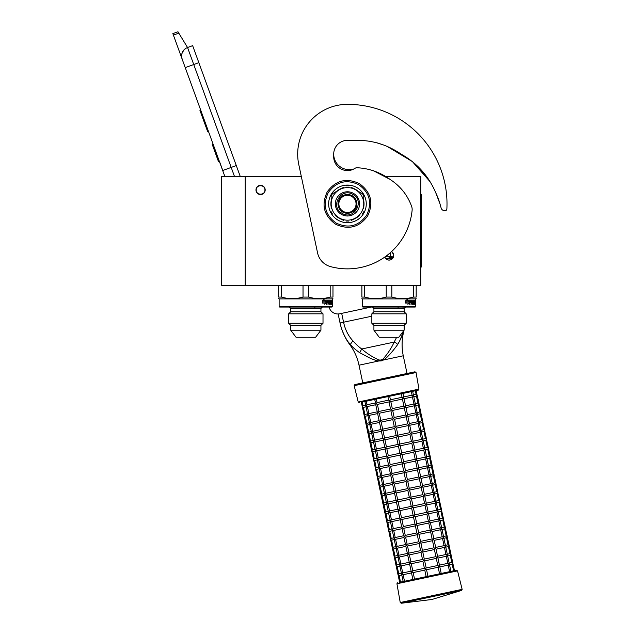 <?xml version="1.0" encoding="UTF-8"?>
<svg xmlns="http://www.w3.org/2000/svg" width="635" height="635" viewBox="0 0 635 635"><rect width="100%" height="100%" fill="white"/><g stroke="black" fill="none" stroke-linecap="round" stroke-linejoin="round"><path stroke-width="0.95" d="M245.197 176.379L221.671 176.379L221.671 285.337L245.197 285.337L245.197 176.379L301.3 176.379L298.767 164.465L317.571 252.92A18.098 18.098 0 0 0 330.573 266.629A64.976 64.976 0 0 0 412.115 210.312A9.049 9.049 0 0 0 411.543 206.153C407.368 194.929 400.272 186.071 390.255 179.57C380.151 172.244 369.006 168.299 356.83 167.727L356.83 167.727A3.619 3.619 0 0 0 355.021 168.315A13.756 13.756 0 0 1 333.7 156.829L333.7 154.114A15.565 15.565 0 0 0 353.933 168.966M245.197 285.337L420.759 285.337L420.759 176.379L384.508 176.379M391.581 251.587A4.612 4.612 0 0 1 389.08 260.088A4.612 4.612 0 0 1 384.762 257.088L385.858 258.77M260.58 185.333A4.612 4.612 0 0 0 255.969 189.952A4.612 4.612 0 0 0 260.58 194.564A4.612 4.612 0 0 0 265.192 189.952A4.612 4.612 0 0 0 260.58 185.333M388.525 260.048L389.612 260.056M393.335 257.262L393.7 255.468M393.692 255.262L392.319 252.174M234.45 176.379L231.196 167.426L222.687 170.521L224.822 176.379L182.142 59.118A9.049 9.049 0 0 1 187.555 47.522L192.651 45.664L240.228 176.379M173.403 35.1L172.855 33.607L177.959 31.75L178.8 33.139L173.403 35.1L182.142 59.118L181.618 56.61M219.678 161.981L222.774 170.49M181.61 55.555L182.126 52.991M182.181 52.832L184.039 49.84M184.102 49.776L186.055 48.228M178.8 33.139L187.555 47.522L192.651 45.664M200.716 110.141L199.946 110.419L201.962 115.959L202.732 115.673M206.47 125.96L205.708 126.238L201.962 115.959M208.344 131.096L207.574 131.374L205.708 126.238M200.914 110.68L200.144 110.958M213.098 144.153L212.249 144.463L218.432 161.473L219.289 161.163M264.922 189.952C265.192 184.348 255.969 184.348 256.238 189.952C255.969 195.556 265.192 195.556 264.922 189.952M303.03 285.337L303.03 297.077L308.626 297.077C315.809 299.148 322.993 299.148 330.176 297.077L332.978 297.077C332.978 299.148 332.978 299.148 332.978 297.077L332.978 285.337M278.678 285.337L278.678 297.077C278.678 299.148 278.678 299.148 278.678 297.077C278.678 299.148 278.678 299.148 278.678 297.077L281.48 297.077L281.48 285.337M323.009 313.825L288.647 313.825L288.647 323.271L323.009 323.271L323.009 313.825L320.937 311.761L290.719 311.761L288.647 313.825M320.937 330.192L290.719 330.192L296.053 337.28L315.603 337.28L320.937 330.192L320.937 325.334L290.719 325.334L288.647 323.271M279.13 306.507L279.678 307.054L305.832 307.054C284.464 307.054 284.464 307.054 305.832 307.054L331.978 307.054L332.526 306.507L279.13 306.507L279.13 298.91L332.526 298.91L332.978 298.244M325.93 301.442L325.93 303.014L324.564 304.173M325.93 300.72L325.461 301.95M326.199 303.014L326.199 300.72L325.731 301.95L323.096 301.95L322.572 303.054L325.279 303.054L324.818 304.173L325.93 303.014M323.548 300.72L324.056 299.577L322.445 300.736L322.445 303.054L323.032 301.823L325.676 301.823L326.104 300.72L323.302 300.72L323.81 299.577M323.032 301.823L322.223 303.054M325.834 300.72L325.406 301.823M329.668 302.728L329.454 300.72L331.66 300.72L331.216 303.506L331.772 303.617L332.184 300.72L332.105 302.831M332.232 302.831L332.121 304.284L331.803 302.728M331.573 303.617L331.51 304.284M331.922 302.728L331.859 304.284L331.073 304.284L330.978 301.387L330.494 301.387L330.494 304.284L330.748 301.387M330.494 301.387L329.636 301.498L330.327 302.339L330.16 304.006M329.882 302.054L329.994 302.728L329.454 302.728M330.216 304.284L328.946 304.284L328.803 302.728L328.033 302.728L327.977 304.284L327.977 301.387L326.898 301.498L326.898 302.054L327.819 302.054L327.819 302.728L326.612 302.728L326.469 304.284L326.652 300.72L328.946 300.72L329.089 303.506L330.002 303.617L329.882 304.284M327.977 304.284L328.033 302.728M326.676 301.387L326.898 302.054M327.525 302.054L327.525 302.728M326.469 304.284L326.898 304.284L326.612 302.728M328.636 300.72L328.771 301.395M328.771 302.054L328.771 302.728M330.002 302.728L330.002 303.617M330.978 302.728L330.978 302.054M331.446 300.72L331.446 301.387M331.446 302.054L331.446 302.728M328.343 301.498L328.803 302.054L328.747 301.387L328.033 301.498L328.033 302.054M331.922 302.054L332.097 301.387L331.803 302.054M331.311 300.72L331.311 301.387M331.875 302.006L331.875 302.831M331.827 300.72L331.875 301.387M332.335 300.847L332.319 301.482M319.405 298.648L321.04 298.609M303.03 297.077C295.846 299.148 288.663 299.148 281.48 297.077M308.626 285.337L308.626 297.077M330.176 285.337L330.176 297.077M305.832 285.337L280.686 285.337L305.832 285.337M386.231 285.337L386.231 297.077L391.827 297.077C399.01 299.148 406.194 299.148 413.377 297.077L416.179 297.077C416.179 299.148 416.179 299.148 416.179 297.077L416.179 285.337M361.879 297.077L361.879 285.337L361.879 297.077C361.879 299.148 361.879 299.148 361.879 297.077C361.879 299.148 361.879 299.148 361.879 297.077L364.68 297.077L364.68 285.337M406.202 313.825L371.848 313.825L371.848 323.271L406.202 323.271L406.202 313.825L404.138 311.761L373.92 311.761L371.848 313.825M404.138 330.192L373.92 330.192L379.254 337.28L398.804 337.28L404.138 330.192L404.138 325.334L373.92 325.334L371.848 323.271M362.331 306.507L362.879 307.054L389.025 307.054C367.665 307.054 367.665 307.054 389.025 307.054L415.179 307.054L415.727 306.507L362.331 306.507L362.331 298.91L415.727 298.91L416.179 298.244M409.131 301.442L409.131 303.014L407.765 304.173M409.131 300.72L408.662 301.95M409.4 303.014L409.4 300.72L408.932 301.95L406.297 301.95L405.773 303.054L408.48 303.054L408.019 304.173L409.131 303.014M406.749 300.72L407.257 299.577L405.646 300.736L405.646 303.054L406.233 301.823L408.876 301.823L409.305 300.72L406.503 300.72L407.011 299.577M406.233 301.823L405.424 303.054M409.035 300.72L408.607 301.823M412.869 302.728L412.647 300.72L414.861 300.72L414.417 303.506L414.972 303.617L415.385 300.72L415.306 302.831M415.433 302.831L415.322 304.284L415.004 302.728M414.774 303.617L414.711 304.284M415.123 302.728L415.06 304.284L414.274 304.284L414.179 301.387L413.695 301.387L413.695 304.284L413.949 301.387M413.695 301.387L412.837 301.498L413.528 302.339L413.361 304.006M413.083 302.054L413.194 302.728L412.647 302.728M413.417 304.284L412.147 304.284L412.004 302.728L411.234 302.728L411.178 304.284L411.178 301.387L410.099 301.498L410.099 302.054L411.02 302.054L411.02 302.728L409.813 302.728L409.67 304.284L409.853 300.72L412.147 300.72L412.29 303.506L413.202 303.617L413.083 304.284M411.178 304.284L411.234 302.728M409.877 301.387L410.099 302.054M410.726 302.054L410.726 302.728M409.67 304.284L410.099 304.284L409.813 302.728M411.837 300.72L411.972 301.395L411.234 301.498L411.234 302.054M411.972 302.054L411.972 302.728M413.202 302.728L413.202 303.617M414.179 302.728L414.179 302.054M414.647 300.72L414.647 301.387M414.647 302.054L414.647 302.728M411.543 301.498L412.004 302.054L411.948 301.387M415.123 302.054L415.298 301.387L415.004 302.054M414.512 300.72L414.512 301.387M415.076 302.006L415.076 302.831M415.028 300.72L415.076 301.387M415.536 300.847L415.568 301.482L415.536 300.847M402.606 298.648L404.241 298.609M386.231 297.077C379.047 299.148 371.864 299.148 364.68 297.077M391.827 285.337L391.827 297.077M413.377 285.337L413.377 297.077M375.38 285.337L389.08 285.337M389.993 259.993L388.175 259.993M389.025 257.643L393.152 257.643L389.025 257.643M393.462 256.929L387.517 256.183L387.517 255.048M385.151 256.81L387.517 256.183M390.541 256.183L390.541 252.524M435.785 192.81L439.999 203.891L435.793 192.834M429.046 180.142L422.299 171.148M421.434 170.164L417.544 166.124M398.764 152.876L396.788 151.789M388.255 147.201L390.93 148.574L388.231 147.193M439.999 203.891L441.134 208.018A3.619 3.619 0 0 0 444.373 210.661L444.937 210.701A1.81 1.81 0 0 0 446.873 208.994A99.544 99.544 0 0 0 347.456 104.346A49.776 49.776 0 0 0 298.767 164.465M393.763 150.114L402.757 155.043M414.853 163.647L428.927 179.951M350.488 140.7A13.756 13.756 0 0 0 333.7 154.114A13.756 13.756 0 0 1 349.933 140.589A3.619 3.619 0 0 0 351.084 140.613C369.149 139.192 385.882 143.732 401.296 154.234C417.195 163.187 428.736 176.157 435.92 193.143A72.747 72.747 0 0 1 439.857 203.359M329.081 307.054A9.049 9.049 0 0 0 339.757 313.769L371.356 307.054M356.052 203.891A8.596 8.596 0 0 0 347.456 195.294A8.596 8.596 0 0 0 338.86 203.891A8.596 8.596 0 0 0 347.456 212.487A8.596 8.596 0 0 0 356.052 203.891M347.456 213.392C341.686 212.828 338.519 209.661 337.955 203.891C338.519 198.12 341.686 194.953 347.456 194.389C353.227 194.953 356.394 198.12 356.957 203.891C356.394 209.661 353.227 212.828 347.456 213.392M371.848 316.198L340.05 322.961L338.137 313.96L340.05 322.961A56.055 56.055 0 0 0 349.742 344.551L350.322 344.416C351.861 346.551 354.965 349.298 359.632 352.671L368.403 357.322C370.554 358.513 377.023 361.029 378.738 360.998L381.23 360.91L383.548 359.974C388.263 357.243 395.986 346.901 397.613 344.599C400.51 339.614 402.225 335.844 402.765 333.28L403.288 331.478M349.464 343.416L348.853 342.67M340.86 326.271L340.09 323.167M340.05 322.961C341.114 329.073 345.623 339.844 350.329 344.424L352.83 340.757C355.941 344.273 358.918 347.012 361.752 348.98L359.632 352.671M378.928 360.005L381.048 360.045L382.976 359.14C387.818 353.592 391.557 347.901 394.184 342.082L361.752 348.98C366.506 353.219 372.237 356.894 378.928 360.005L378.738 360.998L359.013 365.188A53.57 53.57 0 0 0 349.742 344.551M416.052 372.523L354.155 385.683L358.227 402.019L418.973 389.112L416.052 372.523L414.972 371.792L407.035 373.483L403.273 355.775A53.57 53.57 0 0 1 403.344 333.161A56.055 56.055 0 0 0 403.852 330.581M402.614 333.708L399.328 341.828M404.519 324.953A56.055 56.055 0 0 1 404.138 328.676M396.645 337.28L394.184 342.082A3.604 1.937 30.5 0 1 397.613 344.599M404.138 327.319L404.416 325.056M341.686 313.357L343.567 322.207C345.13 329.533 348.218 335.717 352.83 340.757M448.723 563.166L449.104 564.936L449.239 563.975L449.104 564.936L449.239 563.975L448.199 565.126L439.825 566.904M453.596 570.825L452.199 564.277L449.54 564.84M449.167 563.07L451.842 562.499L452.914 563.197L452.215 564.269M426.172 567.96L424.664 560.872L423.593 560.181L424.283 559.102L435.904 556.633L437.912 557.927L439.476 565.261L438.166 567.253L439.555 573.81L427.934 576.278L426.545 569.73L425.474 569.031L426.172 567.96L437.793 565.483L439.793 566.777L441.214 573.453L449.596 571.675L448.199 565.126M402.217 574.897L401.963 574.334M401.685 574.54L403.169 581.541L399.613 582.295L398.145 575.143M401.78 574.992L399.105 575.556L398.034 574.865L399.105 575.556L398.034 574.865L398.724 573.786L398.034 574.865L396.264 566.293M427.934 576.278L426.164 576.651L424.775 570.103L413.155 572.572L411.75 571.944L411.472 572.802L412.893 579.477L404.511 581.255L403.114 574.707L401.709 574.08L401.844 573.127L401.709 574.08L401.844 573.127L401.709 574.08L402.725 572.937L411.123 571.159M424.402 568.333L422.894 561.253L411.274 563.721L409.869 563.094L409.591 563.951L411.147 571.278L411.75 571.944L412.774 570.801L424.402 568.333L425.474 569.031L424.775 570.103M446.842 554.307L447.215 556.077L447.358 555.125L447.215 556.077L447.358 555.125L446.334 556.268L437.944 558.054M451.826 562.507L450.318 555.419L447.659 555.99M454.493 570.635L452.699 562.785M447.286 554.22L449.961 553.649L451.033 554.347L450.334 555.419M439.444 565.134L447.842 563.348L446.318 556.268M447.842 563.348L449.239 563.975M400.336 566.047L400.074 565.475M437.785 565.483L436.285 558.403L424.664 560.872M424.283 559.102L422.783 552.021L421.711 551.323L422.402 550.251L434.022 547.783L436.031 549.077L437.594 556.411L436.293 558.403M399.899 566.142L397.24 566.706L396.153 566.007L397.224 566.706L396.153 566.007L396.843 564.936L396.153 566.007L394.383 557.435M422.513 559.483L421.013 552.402L409.392 554.871L407.987 554.244L407.71 555.093L409.265 562.427L409.869 563.094L410.893 561.951L422.513 559.483L423.593 560.181L422.894 561.253M409.615 564.07L401.233 565.856L399.828 565.229L399.963 564.277L399.828 565.229L399.963 564.277L399.828 565.229L400.844 564.086L409.242 562.3M444.96 545.457L445.333 547.227L445.476 546.275L445.333 547.227L445.476 546.275L444.452 547.418L436.062 549.204M445.405 545.362L448.08 544.798L449.151 545.497L448.453 546.568L445.778 547.132M449.945 553.649L448.437 546.568M452.914 563.197L450.818 553.934M437.563 556.284L445.945 554.498L447.358 555.125M445.945 554.498L444.436 547.418M398.455 557.197L398.193 556.625M435.904 556.633L434.403 549.553L422.783 552.021M422.402 550.251L420.902 543.171L419.83 542.473L420.521 541.401L432.141 538.932L434.149 540.226L435.713 547.553L434.411 549.553M398.018 557.284L395.343 557.855L394.272 557.157L395.343 557.855L394.272 557.157L394.962 556.085L394.272 557.157L392.501 548.584M420.632 550.632L419.132 543.544L407.511 546.021L406.106 545.394L405.828 546.243L407.384 553.577L407.987 554.244L409.011 553.101L420.632 550.632L421.711 551.323L421.013 552.402M407.733 555.22L399.351 557.006L397.947 556.379L398.081 555.427L397.947 556.379L398.081 555.427L397.947 556.379L398.963 555.236L407.36 553.45M443.079 536.607L443.452 538.377L443.595 537.424L443.452 538.377L443.595 537.424L442.571 538.567L434.181 540.353M448.064 544.798L446.556 537.718L443.897 538.282M451.033 554.347L448.937 545.084M443.524 536.511L446.191 535.948L447.27 536.639L446.572 537.718M435.681 547.433L444.079 545.648L442.555 538.567M444.079 545.648L445.476 546.275M396.573 548.338L396.311 547.775M434.022 547.783L432.522 540.702L420.902 543.171M420.521 541.401L419.021 534.321L417.949 533.622L418.64 532.551L430.26 530.082L432.268 531.376L433.832 538.702L432.53 540.702M396.129 548.434L393.478 548.997L392.39 548.307L393.462 549.005L392.39 548.307L393.081 547.235L392.39 548.307L390.62 539.734M418.751 541.774L417.251 534.694L405.622 537.17L404.225 536.535L403.947 537.393L405.503 544.727L406.106 545.394L407.13 544.251L418.751 541.774L419.83 542.473L419.132 543.544M405.852 546.37L397.47 548.148L396.065 547.529L396.2 546.568L396.065 547.529L396.2 546.568L396.065 547.529L397.097 546.378L405.479 544.6M441.198 527.756L441.571 529.526L441.706 528.574L441.571 529.526L441.706 528.574L440.69 529.717L432.3 531.495M441.642 527.661L444.309 527.09L445.389 527.788L444.675 528.868L442.016 529.431M446.183 535.948L444.675 528.868M449.151 545.497L447.056 536.234M433.8 538.575L442.19 536.797L440.674 529.717M442.19 536.797L443.595 537.424M394.692 539.488L394.43 538.924M432.141 538.932L430.641 531.852L419.021 534.321M418.64 532.551L417.139 525.47L416.068 524.772L416.758 523.7L428.387 521.224L430.387 522.518L431.951 529.852L430.641 531.852M394.248 539.583L391.597 540.147L390.509 539.456L391.581 540.155L390.509 539.456L391.2 538.385L390.509 539.456L388.739 530.884M416.87 532.924L415.369 525.843L403.749 528.312L402.344 527.685L402.066 528.542L403.622 535.876L404.225 536.535L405.249 535.4L416.87 532.924L417.949 533.622L417.251 534.694M403.971 537.52L395.581 539.306L394.184 538.67L394.319 537.718L394.184 538.67L394.319 537.718L394.184 538.67L395.2 537.535L403.598 535.75M439.317 518.906L439.69 520.676L439.825 519.724L439.69 520.676L439.825 519.724L438.793 520.867L430.419 522.645M444.302 527.098L442.793 520.017L440.134 520.581M447.27 536.639L445.175 527.383M439.761 518.811L442.428 518.239L443.508 518.938L442.809 520.009M431.919 529.725L440.309 527.947L438.793 520.867M440.309 527.947L441.706 528.574M392.811 530.638L392.549 530.074M430.26 530.082L428.76 523.002L417.139 525.47M414.877 514.842L426.498 512.374L427.903 513.001L428.506 513.667L430.062 521.002L428.76 522.994M392.366 530.733L389.699 531.297L388.62 530.606L389.699 531.297L388.62 530.606L389.318 529.534L388.62 530.606L386.85 522.033M414.988 524.073L413.488 516.993L401.868 519.462L400.463 518.835L400.185 519.692L401.741 527.018L402.344 527.685L403.368 526.542L414.988 524.073L416.068 524.772L415.369 525.843M402.09 528.669L393.708 530.447L392.303 529.82L392.438 528.868L392.303 529.82L392.438 528.868L392.303 529.82L393.319 528.677L401.717 526.899M437.436 510.056L437.809 511.818L437.944 510.865L437.809 511.818L437.944 510.865L436.912 512.016L428.53 513.794M442.42 518.247L440.912 511.159L438.253 511.731M445.389 527.788L443.293 518.525M437.88 509.961L440.547 509.389L441.627 510.088L440.928 511.159M430.038 520.875L438.428 519.089L439.825 519.724M438.42 519.097L436.912 512.016M390.93 521.787L390.668 521.216M428.379 521.232L426.871 514.144L415.258 516.62L414.179 515.922L413.488 516.993M413.107 515.223L411.607 508.143L399.986 510.611L398.582 509.984L398.304 510.842L399.859 518.168L400.463 518.835L401.487 517.692L413.107 515.223L414.179 515.922L414.877 514.85L413.377 507.762L412.298 507.071L412.996 505.992L424.617 503.523L426.625 504.817L428.18 512.151L426.879 514.144M390.485 521.883L387.834 522.446L386.739 521.756L387.818 522.446L386.739 521.756L387.437 520.676L386.739 521.756L384.969 513.175M416.758 523.7L415.258 516.612M400.209 519.811L391.827 521.597L390.422 520.97L390.557 520.017L390.422 520.97L390.557 520.017L390.422 520.97L391.438 519.827L399.828 518.041M435.554 501.198L435.928 502.968L436.062 502.015L435.928 502.968L436.062 502.015L435.046 503.158L426.649 504.944M435.999 501.102L438.666 500.539L439.745 501.237L439.047 502.309L436.372 502.872M440.531 509.389L439.031 502.309M443.508 518.938L441.412 509.675M428.157 512.024L436.547 510.238L437.944 510.865M436.539 510.246L435.031 503.158M389.049 512.937L388.787 512.366M412.996 505.992L411.496 498.912L410.416 498.213L411.115 497.142L422.735 494.673L424.744 495.967L426.299 503.293L424.998 505.293L413.377 507.762M426.498 512.374L424.99 505.293M388.604 513.032L385.937 513.596L384.858 512.897L385.937 513.596L384.858 512.897L385.556 511.826L384.858 512.897L383.088 504.325M411.226 506.373L409.726 499.293L398.105 501.761L396.7 501.134L396.415 501.983L397.978 509.318L398.582 509.984L399.605 508.841L411.226 506.373L412.298 507.071L411.607 508.143M398.328 510.961L389.946 512.747L388.541 512.12L388.676 511.167L388.541 512.12L388.676 511.167L388.541 512.12L389.557 510.977L397.947 509.191M433.673 492.347L434.046 494.117L434.181 493.165L434.046 494.117L434.181 493.165L433.165 494.308L424.767 496.094M438.65 500.539L437.15 493.458L434.491 494.022M441.627 510.088L439.531 500.825M434.118 492.252L436.785 491.688L437.856 492.387L437.166 493.458M426.275 503.174L434.665 501.388L433.149 494.308M434.665 501.388L436.062 502.015M387.167 504.087L386.905 503.515M424.617 503.523L423.108 496.443L411.496 498.912M411.115 497.142L409.615 490.061L408.535 489.363L409.234 488.291L420.854 485.823L422.862 487.116L424.418 494.443L423.116 496.443M386.723 504.174L384.064 504.746L382.976 504.047L384.056 504.746L382.976 504.047L383.675 502.976L382.976 504.047L381.206 495.475M409.345 497.522L407.845 490.434L396.216 492.911L394.819 492.284L394.533 493.133L396.097 500.467L396.7 501.134L397.724 499.991L409.345 497.522L410.416 498.213L409.726 499.293M396.446 502.11L388.056 503.896L386.659 503.269L386.794 502.317L386.659 503.269L386.794 502.317L386.659 503.269L387.691 502.118L396.065 500.34M431.792 483.497L432.165 485.267L432.3 484.314L432.165 485.267L432.3 484.314L431.284 485.457L422.886 487.236M432.237 483.402L434.904 482.838L435.975 483.529L435.285 484.608L432.61 485.172M436.769 491.688L435.269 484.608M439.745 501.237L437.65 491.974M424.394 494.324L432.784 492.538L431.268 485.457M432.784 492.538L434.181 493.165M385.286 495.229L385.024 494.665M422.735 494.673L421.227 487.593L409.615 490.061M409.234 488.291L407.733 481.211L406.654 480.512L407.353 479.441L418.981 476.964L420.981 478.258L422.537 485.592L421.235 487.593M384.842 495.324L382.183 495.887L381.095 495.197L382.175 495.895L381.095 495.197L381.794 494.125L381.095 495.197L379.325 486.624M407.464 488.664L405.963 481.584L394.343 484.053L392.938 483.425L392.652 484.283L394.216 491.617L394.819 492.284L395.835 491.141L407.464 488.664L408.535 489.363L407.845 490.434M394.565 493.26L386.167 495.046L384.77 494.419L384.913 493.458L384.77 494.419L384.913 493.458L384.77 494.419L385.794 493.276L394.184 491.49M429.911 474.647L430.284 476.417L430.419 475.464L430.284 476.417L430.419 475.464L429.387 476.607L421.005 478.385M430.347 474.551L433.022 473.98L434.094 474.678L433.387 475.758L430.728 476.321M434.888 482.838L433.387 475.758M437.856 492.387L435.769 483.124M422.513 485.465L430.903 483.687L429.387 476.607M430.903 483.687L432.3 484.314M383.405 486.378L383.151 485.815M420.854 485.823L419.346 478.742L407.733 481.211M407.353 479.441L405.844 472.361L404.773 471.662L405.471 470.591L417.092 468.114L419.1 469.408L420.656 476.742L419.354 478.734M382.961 486.473L380.301 487.037L379.214 486.346L380.286 487.045L379.214 486.346L379.913 485.275L379.214 486.346L377.444 477.774M405.582 479.814L404.074 472.734L392.462 475.202L391.057 474.575L390.771 475.432L392.335 482.759L392.938 483.425L393.962 482.282L405.582 479.814L406.654 480.512L405.963 481.584M392.684 484.41L384.302 486.188L382.889 485.561L383.032 484.608L382.889 485.561L383.032 484.608L382.889 485.561L383.913 484.418L392.303 482.64M428.03 465.796L428.403 467.566L428.538 466.606L428.403 467.566L428.538 466.606L427.506 467.757L419.124 469.535M428.466 465.701L431.141 465.13L432.213 465.828L431.506 466.908L428.847 467.471M433.006 473.988L431.506 466.908M435.975 483.529L433.888 474.266M420.632 476.615L429.022 474.829L427.506 467.757M429.022 474.829L430.419 475.464M381.524 477.528L381.262 476.956M418.973 476.972L417.465 469.884L405.852 472.361M405.471 470.591L403.963 463.502L402.892 462.812L403.59 461.732L415.211 459.264L417.219 460.558L418.775 467.892L417.473 469.884M381.079 477.623L378.42 478.187L377.333 477.496L378.404 478.187L377.333 477.496L378.031 476.417L377.333 477.496L375.563 468.916M403.701 470.964L402.193 463.883L390.581 466.352L389.176 465.725L388.89 466.582L390.454 473.908L391.057 474.575L392.073 473.432L403.701 470.964L404.773 471.662L404.074 472.734M390.803 475.559L382.421 477.337L381.008 476.71L381.151 475.758L381.008 476.71L381.151 475.758L381.008 476.71L382.032 475.567L390.422 473.789M426.148 456.938L426.522 458.708L426.656 457.756L426.522 458.708L426.656 457.756L425.64 458.899L417.243 460.685M426.585 456.851L429.26 456.279L430.332 456.978L429.641 458.049L426.966 458.621M431.125 465.137L429.625 458.049M434.094 474.678L432.006 465.415M418.751 467.765L427.141 465.979L428.538 466.606M427.133 465.987L425.625 458.899M379.643 468.678L379.381 468.106M403.59 461.732L402.082 454.652L401.01 453.954L401.709 452.882L413.329 450.413L415.338 451.707L416.893 459.042L415.592 461.034L403.963 463.502M417.092 468.114L415.584 461.034M379.198 468.773L376.523 469.336L375.452 468.638L376.523 469.336L375.452 468.638L376.15 467.566L375.452 468.638L373.682 460.065M401.82 462.113L400.312 455.033L388.699 457.502L387.294 456.875L387.009 457.724L388.572 465.058L389.176 465.725L390.192 464.582L401.82 462.113L402.892 462.812L402.193 463.883M388.922 466.701L380.54 468.487L379.127 467.86L379.262 466.908L379.127 467.86L379.262 466.908L379.127 467.86L380.151 466.717L388.541 464.931M424.267 448.088L424.64 449.858L424.775 448.905L424.64 449.858L424.775 448.905L423.751 450.048L415.361 451.834M429.244 456.279L427.744 449.199L425.085 449.763M432.213 465.828L430.125 456.565M424.704 447.992L427.379 447.429L428.45 448.127L427.752 449.199M416.87 458.914L425.259 457.129L423.743 450.048M425.259 457.129L426.656 457.756M377.762 459.827L377.5 459.256M415.211 459.264L413.702 452.183L402.082 454.652M401.709 452.882L400.201 445.802L399.129 445.103L399.828 444.032L411.448 441.563L413.456 442.857L415.012 450.183L413.71 452.183M377.317 459.915L374.658 460.486L373.57 459.788L374.642 460.486L373.57 459.788L374.269 458.716L373.57 459.788L371.8 451.215M399.939 453.263L398.431 446.175L386.818 448.651L385.413 448.024L385.127 448.874L386.691 456.208L387.294 456.875L388.31 455.732L399.939 453.263L401.01 453.954L400.312 455.033M387.04 457.851L378.658 459.637L377.246 459.01L377.38 458.057L377.246 459.01L377.38 458.057L377.246 459.01L378.269 457.867L386.659 456.081M422.386 439.237L422.759 441.007L422.894 440.055L422.759 441.007L422.894 440.055L421.87 441.198L413.48 442.976M422.823 439.142L425.498 438.579L426.569 439.269L425.871 440.349L423.204 440.912M427.363 447.429L425.863 440.349M430.332 456.978L428.244 447.715M414.988 450.064L423.362 448.278L424.775 448.905M423.362 448.278L421.862 441.198M375.88 450.969L375.626 450.406M413.329 450.413L411.821 443.333L400.201 445.802M399.828 444.032L398.32 436.951L397.248 436.253L397.947 435.181L409.567 432.713L411.575 434.007L413.131 441.333L411.829 443.333M375.436 451.064L372.761 451.636L371.689 450.937L372.761 451.636L371.689 450.937L372.388 449.866L371.689 450.937L369.919 442.365M398.058 444.405L396.55 437.325L384.929 439.801L383.532 439.166L383.246 440.023L384.81 447.358L385.413 448.024L386.429 446.881L398.058 444.405L399.129 445.103L398.431 446.175M385.159 449.001L376.761 450.786L375.364 450.159L375.499 449.199L375.364 450.159L375.499 449.199L375.364 450.159L376.388 449.016L384.778 447.231M420.505 430.387L420.878 432.157L421.013 431.205L420.878 432.157L421.013 431.205L419.989 432.348L411.599 434.126M425.482 438.579L423.982 431.498L421.322 432.062M428.45 448.127L426.363 438.864M420.942 430.292L423.616 429.72L424.688 430.419L423.989 431.49M413.107 441.206L421.497 439.428L419.981 432.348M421.497 439.428L422.894 440.055M373.999 442.119L373.737 441.555M397.947 435.181L396.438 428.101L395.367 427.403L396.065 426.331L407.694 423.855L409.694 425.148L411.25 432.483L409.94 434.483L398.32 436.951M411.448 441.563L409.94 434.483M373.555 442.214L370.896 442.778L369.808 442.087L370.88 442.786L369.808 442.087L370.507 441.015L369.808 442.087L368.038 433.514M396.176 435.554L394.668 428.474L383.056 430.943L381.651 430.316L381.365 431.173L382.921 438.507L383.532 439.166L384.556 438.023L396.176 435.554L397.248 436.253L396.55 437.325M383.278 440.15L374.896 441.928L373.483 441.301L373.618 440.349L373.483 441.301L373.618 440.349L373.483 441.301L374.515 440.158L382.897 438.38M418.616 421.537L418.997 423.307L419.132 422.346L418.997 423.307L419.132 422.346L418.1 423.497L409.718 425.275M419.06 421.442L421.735 420.87L422.807 421.569L422.092 422.648L419.441 423.212M423.601 429.728L422.092 422.648M426.569 439.269L424.482 430.006M411.226 432.356L419.616 430.578L418.1 423.497M419.616 430.578L421.013 431.205M372.118 433.268L371.856 432.705M396.065 426.331L394.557 419.243L393.486 418.552L394.184 417.473L405.805 415.004L407.813 416.298L409.369 423.632L408.059 425.633L396.438 428.101M409.567 432.713L408.059 425.633M371.673 433.364L369.014 433.927L367.927 433.237L368.998 433.927L367.927 433.237L368.625 432.157L367.927 433.237L366.157 424.664M394.295 426.704L392.787 419.624L381.167 422.092L379.77 421.465L379.484 422.323L381.04 429.649L381.651 430.316L382.667 429.173L394.295 426.704L395.367 427.403L394.668 428.474M381.397 431.3L373.015 433.078L371.602 432.451L371.737 431.498L371.602 432.451L371.737 431.498L371.602 432.451L372.626 431.308L381.016 429.53M416.735 412.679L417.116 414.449L417.251 413.496L417.116 414.449L417.251 413.496L416.219 414.647L407.837 416.425M421.719 420.878L420.211 413.79L417.56 414.361M424.688 430.419L422.6 421.156M417.179 412.591L419.854 412.02L420.926 412.718L420.227 413.79M409.345 423.505L417.735 421.719L419.132 422.346M417.719 421.727L416.219 414.647M370.237 424.418L369.975 423.855M394.184 417.473L392.676 410.393L391.604 409.694L392.303 408.622L403.923 406.154L405.932 407.448L407.487 414.782L406.186 416.774L394.557 419.243M407.686 423.862L406.178 416.774M369.792 424.513L367.117 425.077L366.046 424.378L367.117 425.077L366.046 424.378L366.744 423.307L366.046 424.378L364.276 415.806M392.414 417.854L390.906 410.774L379.285 413.242L377.881 412.615L377.603 413.472L379.159 420.799L379.77 421.465L380.786 420.322L392.414 417.854L393.486 418.552L392.787 419.624M379.508 422.442L371.134 424.228L369.721 423.601L369.856 422.648L369.721 423.601L369.856 422.648L369.721 423.601L370.745 422.458L379.135 420.672M368.356 415.568L368.094 414.996M414.853 403.828L415.234 405.598M419.838 412.02L418.33 404.94L415.679 405.503M422.807 421.569L420.719 412.305M415.298 403.733L417.973 403.169L419.044 403.868L418.346 404.94M407.464 414.655L415.854 412.869L414.337 405.789L405.955 407.575M415.854 412.869L417.251 413.496M405.582 405.805L413.956 404.019L415.369 404.646L414.345 405.789M405.805 415.004L404.297 407.924L392.676 410.393M392.303 408.622L390.795 401.542L389.723 400.844L390.422 399.772L402.042 397.304L404.05 398.597L405.606 405.924L404.304 407.924M367.911 415.663L365.252 416.227L364.165 415.528L365.236 416.227L364.165 415.528L364.863 414.457L364.165 415.528L362.394 406.956M390.533 409.003L389.025 401.915L377.404 404.392L375.999 403.765L375.722 404.614L377.277 411.948L377.881 412.615L378.904 411.472L390.533 409.003L391.604 409.694L390.906 410.774M377.627 413.591L369.252 415.377L367.84 414.75L367.975 413.798L367.84 414.75L367.975 413.798L367.84 414.75L368.864 413.607L377.253 411.821M366.03 406.805L363.355 407.376L362.283 406.678L363.355 407.376L362.283 406.678L362.982 405.606L362.283 406.678L361.339 402.257L362.228 402.066L362.998 405.606L365.649 405.035M366.474 406.71L366.212 406.146M412.972 394.978L413.353 396.748L413.488 395.795L413.353 396.748L413.488 395.795L412.464 396.938L404.074 398.724M413.417 394.883L416.092 394.319L417.163 395.01L416.465 396.089L413.798 396.653M417.957 403.169L416.449 396.089M420.926 412.718L418.838 403.455M413.956 404.019L412.456 396.938M403.923 406.154L402.415 399.074L390.795 401.542M402.947 393.406L403.725 397.073L402.423 399.074M418.973 389.112L418.274 390.152L387.898 396.605L388.652 400.153L389.723 400.844L389.025 401.915M375.745 404.741L367.355 406.527L365.958 405.9L366.99 404.749L375.372 402.971M366.093 404.947L365.958 405.9L366.093 404.947M366.99 404.749L366.236 401.209L364.903 401.495L365.744 405.487M416.076 394.319L415.322 390.779L416.227 390.588L416.949 394.605M403.701 396.954L412.091 395.168L411.321 391.628M412.091 395.168L413.488 395.795M402.042 397.304L401.288 393.763M390.422 399.772L389.668 396.232M376.277 399.082L377.031 402.622L375.999 403.765L374.618 399.431L366.236 401.209M414.972 371.792L354.838 384.58L354.155 385.683M388.779 396.423L361.339 402.257M377.031 402.622L388.652 400.145M377.404 404.392L378.912 411.472M368.864 413.607L367.371 406.519M364.863 414.457L363.371 407.376M364.879 414.457L367.53 413.893M369.252 415.377L370.753 422.458M379.285 413.242L380.794 420.322M369.419 422.743L366.76 423.307L365.252 416.227M371.134 424.228L372.634 431.308M381.167 422.092L382.675 429.173M368.625 432.157L367.133 425.077M368.641 432.157L371.3 431.594M383.056 430.943L384.556 438.023M374.515 440.158L373.015 433.078M373.182 440.444L370.522 441.007L369.014 433.927M374.896 441.928L376.404 449.008M386.429 446.881L384.937 439.793M375.063 449.294L372.404 449.858L370.896 442.778M378.285 457.867L376.777 450.779M388.31 455.732L386.818 448.651M374.269 458.716L372.777 451.628M374.285 458.716L376.944 458.145M378.658 459.637L380.167 466.717M388.699 457.502L390.2 464.582M378.825 467.003L376.166 467.566L374.658 460.486M380.54 468.487L382.048 475.567M390.581 466.352L392.081 473.432M378.031 476.417L376.539 469.336M378.047 476.417L380.706 475.853M392.462 475.202L393.962 482.282M383.929 484.418L382.421 477.337M382.587 484.703L379.928 485.267L378.42 478.187M384.302 486.188L385.81 493.268M394.343 484.053L395.843 491.133M384.469 493.554L381.81 494.117L380.301 487.037M387.691 502.118L386.183 495.038M397.724 499.991L396.224 492.903M383.675 502.976L382.183 495.887M383.691 502.976L386.35 502.404M398.105 501.761L399.605 508.841M389.557 510.977L388.064 503.888M388.231 511.262L385.572 511.826L384.064 504.746M389.946 512.747L391.454 519.827M399.986 510.611L401.495 517.692M387.437 520.676L385.945 513.596M387.453 520.676L390.112 520.113M391.827 521.597L393.335 528.677M401.868 519.462L403.376 526.542M389.318 529.534L387.834 522.446M389.334 529.526L391.993 528.963M393.708 530.447L395.216 537.528M403.749 528.312L405.257 535.392M391.2 538.385L389.715 531.297M391.216 538.377L393.875 537.813M397.097 546.378L395.589 539.298M407.138 544.251L405.63 537.162M393.081 547.235L391.597 540.147M393.097 547.227L395.756 546.664M397.47 548.148L398.978 555.236M407.511 546.021L409.019 553.101M397.637 555.514L394.978 556.085L393.478 548.997M399.351 557.006L400.86 564.086M409.392 554.871L410.901 561.951M396.843 564.936L395.359 557.855M396.859 564.936L399.518 564.372M401.233 565.856L402.741 572.937M411.274 563.721L412.782 570.801M401.399 573.222L398.74 573.786L397.24 566.706M411.496 572.929L403.106 574.707M413.155 572.572L414.552 579.12L426.164 576.651M438.166 567.253L426.545 569.73M400.51 582.105L399.121 575.556M397.637 582.716L396.931 583.763L457.533 570.881L456.47 570.214L399.613 582.295M429.895 181.483L412.425 161.607L389.803 147.987M382.778 144.78L377.468 142.939M372.999 170.505L388.517 178.586M347.456 104.346A49.776 49.776 0 0 0 297.68 154.114M444.373 210.661L444.937 210.701M333.351 195.747A16.288 16.288 0 0 0 355.6 217.995A16.288 16.288 0 0 0 355.6 189.778L355.6 189.778A16.288 16.288 0 0 0 333.351 195.747M331.168 199.12L331.168 196.001A18.098 18.098 0 0 1 332.478 193.723L335.169 192.175M343.44 187.396L331.168 194.485A18.804 18.804 0 0 1 363.744 194.485A18.804 18.804 0 0 1 338.05 220.17A18.804 18.804 0 0 1 331.168 194.485L331.168 208.669M352.989 188.27A16.566 16.566 0 0 1 358.211 191.286M341.4 214.376A12.105 12.105 0 0 1 336.971 197.834A12.105 12.105 0 0 1 353.512 193.405A12.105 12.105 0 0 1 357.942 209.939A12.105 12.105 0 0 1 341.4 214.376M359.727 192.167L363.744 194.485L363.744 199.104M363.744 208.653L363.744 196.001A18.098 18.098 0 0 0 362.434 193.723L351.457 187.388M363.744 200.874A16.566 16.566 0 0 1 363.744 206.899M351.472 220.377L359.743 215.598M358.211 216.487A16.566 16.566 0 0 1 352.997 219.504M335.185 215.614L343.456 220.385M341.924 219.504A16.566 16.566 0 0 1 336.701 216.487M331.168 206.899A16.566 16.566 0 0 1 331.168 200.874M336.701 191.286A16.566 16.566 0 0 1 341.916 188.27M347.456 185.079L348.766 185.833A18.098 18.098 0 0 0 346.146 185.833L347.456 185.079M363.744 211.78L363.744 213.289L362.434 214.051A18.098 18.098 0 0 0 363.744 211.78M348.766 221.94L347.456 222.694L346.146 221.94A18.098 18.098 0 0 0 348.766 221.94M332.478 214.051L331.168 213.289L331.168 211.78A18.098 18.098 0 0 0 332.478 214.051M342.027 213.289C329.557 206.867 341.09 186.896 352.885 194.485C365.355 200.906 353.822 220.877 342.027 213.289M420.759 267.057L421.299 267.057L421.299 194.659L420.759 194.659M421.497 246.102L421.497 254.333M421.299 241.133L421.497 245.928M236.299 165.568L231.196 167.426L187.555 47.522M185.237 67.62L198.842 62.667M320.937 311.761L320.937 308.499L290.719 308.499L289.266 307.054M404.138 311.761L404.138 308.499L373.92 308.499L372.467 307.054M392.525 258.548L385.643 258.548M403.273 355.775L383.548 359.974L382.976 359.14M402.336 332.581L403.344 333.161M381.048 360.045L381.23 360.91M403.217 308.499L402.907 307.054L403.217 308.499M462.145 589.351L400.24 602.512L401.241 603.25L461.526 590.439L462.145 589.351L457.533 570.881M358.592 184.602C369.641 192.508 372.356 202.652 366.744 215.019C358.831 226.076 348.694 228.79 336.32 223.171C325.271 215.265 322.556 205.129 328.168 192.754C336.074 181.697 346.218 178.983 358.592 184.602M420.759 261.62L421.299 261.62M420.759 200.089L421.299 200.089M320.937 325.334L323.009 323.271M314.881 307.054L314.881 308.499M290.719 330.192L290.719 325.334M290.719 311.761L290.719 308.499M320.937 308.499L322.389 307.054M332.526 306.507L332.526 298.91M279.13 298.91L278.678 298.648M404.138 325.334L406.202 323.271M398.081 307.054L398.081 308.499M373.92 330.192L373.92 325.334M373.92 311.761L373.92 308.499M404.138 308.499L405.59 307.054M415.727 306.507L415.727 298.91M362.331 298.91L361.879 298.648M362.776 382.889L359.013 365.188M450.937 571.389L449.445 564.388M449.262 563.515L447.564 555.538M401.495 573.667L399.804 565.69M447.381 554.665L445.683 546.687M399.613 564.817L397.915 556.839M445.5 545.814L443.801 537.837M397.732 555.966L396.034 547.989M443.619 536.964L441.92 528.979M395.851 547.116L394.152 539.139M441.738 528.114L440.039 520.128M393.97 538.266L392.271 530.281M439.857 519.255L438.158 511.278M392.089 529.407L390.39 521.43M437.975 510.405L436.277 502.428M390.207 520.557L388.509 512.58M436.094 501.555L434.396 493.578M388.326 511.707L386.628 503.73M434.213 492.704L432.514 484.727M386.445 502.856L384.747 494.879M432.332 483.854L430.633 475.869M384.564 494.006L382.865 486.021M430.451 474.996L428.752 467.019M382.683 485.156L380.984 477.171M428.561 466.146L426.871 458.168M380.802 476.298L379.103 468.32M426.68 457.295L424.99 449.318M378.92 467.447L377.222 459.47M424.799 448.445L423.108 440.468M377.039 458.597L375.341 450.62M422.918 439.595L421.227 431.609M375.158 449.747L373.459 441.769M421.037 430.744L419.346 422.759M373.277 440.896L371.578 432.911M419.156 421.886L417.465 413.909M371.396 432.038L369.697 424.061M417.274 413.036L415.584 405.059M369.514 423.188L367.816 415.211M419.044 403.868L417.163 395.01M415.393 404.185L413.702 396.208M367.625 414.337L365.935 406.36M413.512 395.335L412.663 391.343M358.227 402.019L359.291 402.685M396.931 583.763L400.24 602.512M401.241 603.25L431.943 599.48L461.526 590.439M335.693 224.266C348.591 230.164 359.243 227.393 367.641 215.971C373.832 202.819 371.023 192 359.219 183.515C346.321 177.617 335.669 180.38 327.263 191.802C321.08 204.962 323.89 215.781 335.693 224.266"/></g></svg>
